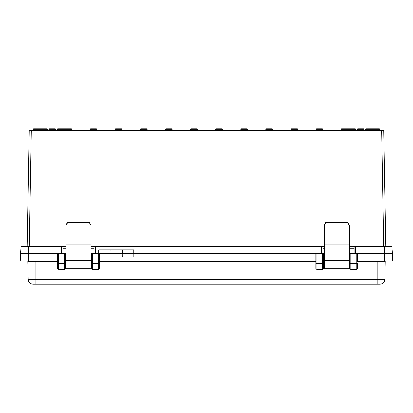 <?xml version="1.0" encoding="UTF-8"?>
<svg xmlns="http://www.w3.org/2000/svg" width="413" height="413" viewBox="0 0 413 413"><rect width="100%" height="100%" fill="white"/><g stroke="black" fill="none" stroke-linecap="round" stroke-linejoin="round"><path stroke-width="0.62" d="M379.965 130.627L379.815 129.197A0.511 0.511 0 0 0 379.31 128.742A0.511 0.511 0 0 1 379.815 129.197L365.577 129.197A0.511 0.511 0 0 1 366.083 128.742L379.31 128.742L366.083 128.742A0.511 0.511 0 0 0 365.577 129.197L365.428 130.627M27.191 246.38L29.209 130.627L31.249 130.627L29.23 246.38M383.734 246.38L381.715 130.627L31.249 130.627M381.715 130.627L383.754 130.627L385.773 246.38M32.999 130.627L33.148 129.197L47.387 129.197A0.511 0.511 0 0 0 46.881 128.742L42.844 128.742L46.881 128.742A0.511 0.511 0 0 1 47.387 129.197L47.536 130.627M348.071 130.627L347.922 129.197L355.603 129.197A0.511 0.511 0 0 0 355.097 128.742L345.645 128.742L355.097 128.742A0.511 0.511 0 0 1 355.603 129.197L355.753 130.627M71.883 130.627L71.733 129.197L57.361 129.197L57.211 130.627M241.306 128.742L246.979 128.742A0.511 0.511 0 0 1 247.49 129.197L240.8 129.197A0.511 0.511 0 0 1 241.306 128.742L246.979 128.742A0.511 0.511 0 0 1 247.49 129.197L247.64 130.627M240.8 129.197L240.65 130.627M266.416 128.742L272.09 128.742A0.511 0.511 0 0 1 272.595 129.197L265.905 129.197A0.511 0.511 0 0 1 266.416 128.742L272.09 128.742A0.511 0.511 0 0 1 272.595 129.197L272.745 130.627M265.905 129.197L265.755 130.627M291.521 128.742L297.195 128.742A0.511 0.511 0 0 1 297.706 129.197L291.015 129.197A0.511 0.511 0 0 1 291.521 128.742L297.195 128.742A0.511 0.511 0 0 1 297.706 129.197L297.856 130.627M291.015 129.197L290.866 130.627M316.632 128.742L322.305 128.742A0.511 0.511 0 0 1 322.811 129.197L316.121 129.197A0.511 0.511 0 0 1 316.632 128.742L322.305 128.742A0.511 0.511 0 0 1 322.811 129.197L322.961 130.627M316.121 129.197L315.971 130.627M347.41 128.742L341.737 128.742A0.511 0.511 0 0 0 341.231 129.197A0.511 0.511 0 0 1 341.737 128.742L347.41 128.742A0.511 0.511 0 0 1 347.922 129.197L341.231 129.197L341.081 130.627M357.24 130.627L357.39 129.197A0.511 0.511 0 0 1 357.901 128.742L363.574 128.742A0.511 0.511 0 0 1 364.08 129.197L357.39 129.197A0.511 0.511 0 0 1 357.901 128.742L363.574 128.742A0.511 0.511 0 0 1 364.08 129.197L364.23 130.627M216.2 128.742L221.874 128.742A0.511 0.511 0 0 1 222.38 129.197L215.689 129.197A0.511 0.511 0 0 1 216.2 128.742L221.874 128.742A0.511 0.511 0 0 1 222.38 129.197L222.53 130.627M215.689 129.197L215.54 130.627M191.09 128.742L196.764 128.742A0.511 0.511 0 0 1 197.275 129.197L190.584 129.197A0.511 0.511 0 0 1 191.09 128.742L196.764 128.742A0.511 0.511 0 0 1 197.275 129.197L197.424 130.627M190.584 129.197L190.434 130.627M165.985 128.742L171.658 128.742A0.511 0.511 0 0 1 172.164 129.197L165.474 129.197A0.511 0.511 0 0 1 165.985 128.742L171.658 128.742A0.511 0.511 0 0 1 172.164 129.197L172.314 130.627M165.474 129.197L165.324 130.627M140.874 128.742L146.548 128.742A0.511 0.511 0 0 1 147.059 129.197L140.368 129.197A0.511 0.511 0 0 1 140.874 128.742L146.548 128.742A0.511 0.511 0 0 1 147.059 129.197L147.209 130.627M140.368 129.197L140.219 130.627M115.769 128.742L121.443 128.742A0.511 0.511 0 0 1 121.949 129.197L115.258 129.197A0.511 0.511 0 0 1 115.769 128.742L121.443 128.742A0.511 0.511 0 0 1 121.949 129.197L122.098 130.627M115.258 129.197L115.108 130.627M90.659 128.742L96.332 128.742A0.511 0.511 0 0 1 96.843 129.197L90.153 129.197A0.511 0.511 0 0 1 90.659 128.742L96.332 128.742A0.511 0.511 0 0 1 96.843 129.197L96.993 130.627M90.153 129.197L90.003 130.627M65.553 128.742L71.227 128.742A0.511 0.511 0 0 1 71.733 129.197A0.511 0.511 0 0 0 71.227 128.742L65.553 128.742A0.511 0.511 0 0 0 65.042 129.197L64.893 130.627M48.734 130.627L48.884 129.197A0.511 0.511 0 0 1 49.39 128.742L55.063 128.742A0.511 0.511 0 0 1 55.574 129.197L48.884 129.197A0.511 0.511 0 0 1 49.39 128.742L55.063 128.742A0.511 0.511 0 0 1 55.574 129.197L55.724 130.627M324.313 246.38L90.927 246.38M65.982 246.38L21.14 246.38L20.65 253.391L57.51 253.391L28.621 253.391L28.621 246.38M355.381 253.391L355.381 246.38L349.264 246.38M95.413 253.391L95.413 246.38M110.095 249.886L122.522 249.886L122.744 253.391L109.879 253.391L110.095 249.886L98.779 249.886L98.774 253.391M122.522 249.886L133.843 249.886L133.848 253.391M323.756 253.391L323.756 268.486L322.734 269.508L316.817 269.508L315.795 268.486L315.795 253.391L109.915 253.391L109.972 256.938L133.884 256.938L133.884 253.391L324.313 253.391M321.634 246.38L321.634 253.391M65.471 265.817L65.471 268.486L64.449 269.508L58.532 269.508L57.51 268.486L57.51 253.391L65.982 253.391M90.927 253.391L92.512 253.391L92.512 269.508L91.49 268.486L91.49 253.391M384.379 260.918L392.221 260.918L392.35 253.391L357.735 253.391L357.735 260.918L384.379 260.918L384.379 253.391L357.735 253.391L357.735 260.918M349.264 253.391L350.797 253.391L350.797 269.508L349.775 268.486M109.879 253.391L99.45 253.391L99.45 268.486L98.428 269.508L92.512 269.508M392.314 253.391L391.823 246.38L355.381 246.38M61.661 246.38L61.661 253.391M62.977 253.391L62.977 246.38M94.097 253.391L94.097 246.38M62.977 248.802L65.982 248.802M90.927 248.802L94.097 248.802M354.07 253.391L354.07 246.38M322.945 253.391L322.945 246.38M322.945 248.802L324.313 248.802M349.264 248.802L354.07 248.802M55.574 129.197A0.511 0.511 0 0 0 55.063 128.742L49.39 128.742L55.063 128.742A0.511 0.511 0 0 1 55.574 129.197A0.511 0.511 0 0 0 55.063 128.742L49.39 128.742L55.063 128.742A0.511 0.511 0 0 1 55.574 129.197A0.511 0.511 0 0 0 55.063 128.742L49.39 128.742L55.063 128.742A0.511 0.511 0 0 1 55.574 129.197M48.884 129.197A0.511 0.511 0 0 1 49.39 128.742A0.511 0.511 0 0 0 48.884 129.197A0.511 0.511 0 0 1 49.39 128.742A0.511 0.511 0 0 0 48.884 129.197A0.511 0.511 0 0 1 49.39 128.742A0.511 0.511 0 0 0 48.884 129.197M364.08 129.197A0.511 0.511 0 0 0 363.574 128.742L357.901 128.742L363.574 128.742A0.511 0.511 0 0 1 364.08 129.197A0.511 0.511 0 0 0 363.574 128.742L357.901 128.742L363.574 128.742A0.511 0.511 0 0 1 364.08 129.197A0.511 0.511 0 0 0 363.574 128.742L357.901 128.742L363.574 128.742A0.511 0.511 0 0 1 364.08 129.197M357.39 129.197A0.511 0.511 0 0 1 357.901 128.742A0.511 0.511 0 0 0 357.39 129.197A0.511 0.511 0 0 1 357.901 128.742A0.511 0.511 0 0 0 357.39 129.197A0.511 0.511 0 0 1 357.901 128.742A0.511 0.511 0 0 0 357.39 129.197M57.866 128.742L67.319 128.742L57.866 128.742A0.511 0.511 0 0 0 57.361 129.197A0.511 0.511 0 0 1 57.866 128.742M345.645 128.742L355.097 128.742L345.645 128.742M33.654 128.742L46.881 128.742L33.654 128.742A0.511 0.511 0 0 0 33.148 129.197A0.511 0.511 0 0 1 33.654 128.742M91.49 268.486L91.49 263.406L98.428 263.406L98.428 253.391L92.512 253.391M99.45 264.31L99.45 263.406L98.428 263.406L98.428 269.271L92.512 269.271A1.022 1.022 0 0 1 91.49 268.249M315.795 260.918L99.45 260.918M356.713 269.508L356.713 263.406L357.735 263.406L357.735 268.486L356.713 269.508L350.797 269.508M316.817 253.391L316.817 269.271A1.022 1.022 0 0 1 315.795 268.249L315.795 268.486M99.45 265.817L99.45 268.486M58.532 253.391L58.532 269.271A1.022 1.022 0 0 1 57.51 268.249L57.51 268.486M323.756 260.918L324.313 260.918M349.264 260.918L349.775 260.918M65.471 260.918L65.982 260.918M90.927 260.918L91.49 260.918M57.51 260.918L20.815 260.918L20.686 253.391M98.428 253.391L99.45 253.391M357.735 268.486L357.735 268.249A1.022 1.022 0 0 1 356.713 269.271L350.797 269.271A1.022 1.022 0 0 1 349.775 268.249L349.775 263.406L356.713 263.406L356.713 253.391L350.797 253.391M356.713 253.391L357.735 253.391M392.221 260.918L392.35 253.391M122.723 256.938L122.78 253.391M99.45 256.938L109.972 256.938M384.885 279.245A5.101 5.101 0 0 1 379.784 284.258L33.252 284.258A5.101 5.101 0 0 1 28.151 279.245L384.885 279.245L385.195 261.419A0.511 0.511 0 0 1 385.706 260.918A0.511 0.511 0 0 0 385.195 261.419L357.735 261.419M28.151 279.245L27.841 261.419A0.511 0.511 0 0 0 27.33 260.918A0.511 0.511 0 0 1 27.841 261.419A0.511 0.511 0 0 0 27.33 260.918M65.471 253.391L65.471 268.486M349.775 263.406L349.775 253.391M349.775 265.817L349.775 264.31M315.795 263.406L323.756 263.406L323.756 268.486M357.735 265.817L357.735 264.31M346.073 222.256L327.504 222.256L327.504 221.931L346.073 221.931L347.787 222.302L349.264 225.493L347.787 222.86L346.073 222.256L346.362 221.92L327.215 221.92L325.79 222.302L324.313 224.915L324.313 268.775L349.264 268.775L349.264 260.221L324.313 260.221M349.264 225.493L349.264 260.221M327.504 222.256L325.79 222.86L324.313 225.493M349.264 244.212L324.313 244.212M87.742 222.256L69.167 222.256L69.167 221.931L87.742 221.931L89.456 222.302L90.927 225.493L89.456 222.86L87.742 222.256L88.031 221.92L68.878 221.92L67.453 222.302L65.982 224.915L65.982 268.775L90.927 268.775L90.927 260.221L65.982 260.221M90.927 225.493L90.927 260.221M69.167 222.256L67.453 222.86L65.982 225.493M90.927 244.212L65.982 244.212M384.343 246.38L384.343 253.391M377.234 284.258L377.234 260.918M349.775 261.419L349.264 261.419M324.313 261.419L323.756 261.419M315.795 261.419L99.45 261.419M91.49 261.419L90.927 261.419M65.982 261.419L65.471 261.419M57.51 261.419L27.841 261.419M35.802 284.258L35.802 260.918M28.657 260.918L28.657 253.391M58.532 269.508L64.449 269.271L64.449 253.391M64.449 269.508L64.449 269.271A1.022 1.022 0 0 0 65.471 268.249M57.51 263.406L65.471 263.406M98.428 269.508L98.428 269.271A1.022 1.022 0 0 0 99.45 268.249M316.817 269.508L322.734 269.271L322.734 253.391M322.734 269.508L322.734 269.271A1.022 1.022 0 0 0 323.756 268.249M347.787 222.86L325.79 222.86M89.456 222.86L67.453 222.86M65.471 265.791L65.982 265.791M90.927 265.791L91.49 265.791M65.471 262.833L65.982 262.833M90.927 262.833L91.49 262.833M323.756 265.791L324.313 265.791M349.264 265.791L349.775 265.791M323.756 262.833L324.313 262.833M349.264 262.833L349.775 262.833"/></g></svg>
